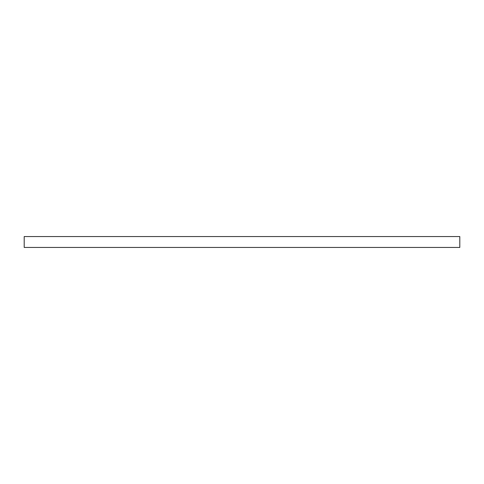 <?xml version="1.0" encoding="UTF-8"?>
<svg xmlns="http://www.w3.org/2000/svg" width="484" height="484" viewBox="0 0 484 484"><rect width="100%" height="100%" fill="white"/><g stroke="black" fill="none" stroke-linecap="round" stroke-linejoin="round"><path stroke-width="0.73" d="M459.8 247.445L24.2 247.445L24.2 236.555L459.8 236.555L459.8 247.445"/></g></svg>
